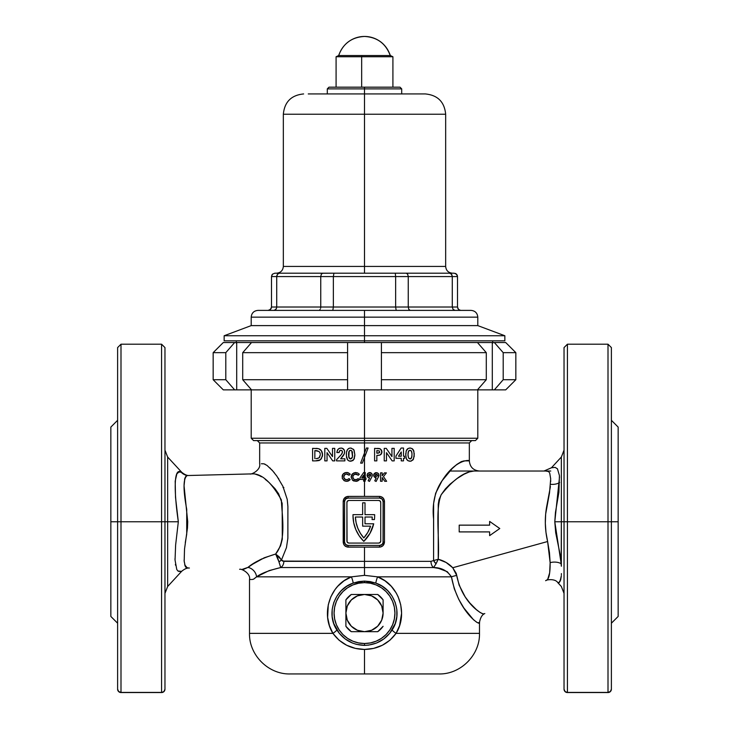 <?xml version="1.0" encoding="UTF-8"?>
<svg xmlns="http://www.w3.org/2000/svg" width="729" height="729" viewBox="0 0 729 729"><rect width="100%" height="100%" fill="white"/><g stroke="black" fill="none" stroke-linecap="round" stroke-linejoin="round"><path stroke-width="1.09" d="M251.295 579.509L249.509 579.455L249.509 633.364L332.916 633.364L329.444 625.719L327.64 617.445L328.269 604.797L330.857 596.769L335.067 589.524L337.737 586.28L344.024 580.803L351.442 576.849L364.5 575.345L377.558 576.849L451.442 576.849L447.278 571.691L438.73 568.42L433.555 567.545L364.5 567.545L364.5 575.345L377.558 576.849L384.976 580.803L391.273 586.289L396.23 593.023L398.134 596.769L400.731 604.778L401.597 613.207L399.565 625.701L396.084 633.364L479.491 633.364L396.084 633.364L479.491 633.364L479.491 622.466L477.896 622.821L476.657 622.229L473.258 619.468L463.826 607.95L458.723 599.302L454.313 588.841L451.442 576.849L377.558 576.849A6.761 0.72 -69.7 0 0 375.918 583.145L364.5 581.086L364.5 582.635L364.5 581.086L358.686 581.614L353.082 583.145L346.749 586.289L341.29 590.672L336.898 596.158L333.791 602.509L332.178 609.435L332.16 616.57L333.754 623.523L339.222 633.219L345.172 638.932L352.362 642.996L356.317 644.318L364.5 645.384L368.655 645.11L376.638 642.996L383.837 638.923L389.787 633.209L395.255 623.505L396.84 616.552L396.822 609.398L395.209 602.5L392.102 596.149L387.719 590.681L382.26 586.289L375.918 583.145L370.286 581.605L364.5 581.086L353.082 583.145A6.761 0.72 69.7 0 0 351.442 576.849L364.5 575.345L364.5 561.348L430.985 561.348A6.761 4.292 -90 0 0 433.555 567.545L280.711 567.545L269.165 570.597L256.581 576.849L351.442 576.849L256.581 576.849L253.555 579.191L251.979 579.528M364.5 643.516L364.5 645.384L364.5 643.516L358.559 642.923L352.854 641.192L347.587 638.385L342.976 634.595L339.195 629.984L336.379 624.726L334.647 619.012L334.064 613.071L334.647 607.139L336.379 601.425L339.195 596.167L342.976 591.547L347.587 587.765L352.854 584.95L358.559 583.218L364.5 582.635A30.436 30.436 0 0 1 394.936 613.071A30.436 30.436 0 0 1 364.5 643.516A30.436 30.436 0 0 1 334.064 613.071A30.436 30.436 0 0 1 364.5 582.635L370.441 583.218L376.146 584.95L381.413 587.765L386.024 591.547L389.805 596.167L392.621 601.425L394.353 607.139L394.936 613.071L394.353 619.012L392.621 624.726L389.805 629.984L386.024 634.595L381.413 638.385L376.146 641.192L370.441 642.923L364.5 643.516M261.356 463.762L263.916 463.808L266.996 465.412L272.719 470.888L276.911 476.21L282.925 486.371L287.208 499.329L287.9 506.527L287.873 538.202L286.451 547.634L281.494 559.954L282.542 561.093L364.5 561.348L364.5 547.124L347.214 547.032L344.662 545.638L343.578 543.998L343.195 501.47L344.033 498.654L347.214 496.495L364.5 496.394L364.5 472.556L365.247 472.556L365.22 477.978L365.967 477.978L365.958 479.454L365.211 479.454L365.202 481.176L364.5 481.176L364.5 496.394L380.456 496.495L383.007 497.889L384.374 500.477L384.465 542.057L383.017 545.638L380.456 547.023L364.5 547.124L364.5 561.348L430.985 561.348L433.582 560.555L433.618 503.329L435.641 493.269L442.084 480.739L452.235 468.501L457.028 464.3L461.311 461.63L463.999 460.892L469.339 460.883L469.339 442.959L259.661 442.959L364.5 442.959L364.5 452.973L366.386 448.034L368.09 448.034L364.5 457.429L364.5 442.959L259.661 442.959L257.291 440.598M365.01 523.786L365.01 517.025L365.01 523.786L373.704 523.786L370.013 533.282L363.826 541.374L359.224 535.87A36.186 36.186 0 0 0 359.233 535.87L355.807 529.555L353.702 522.693L352.991 515.558A36.186 36.186 0 0 1 353 514.656L362.641 514.656L362.641 502.819L365.01 502.819L365.01 514.656L374.642 514.656A36.186 36.186 0 0 1 374.433 519.558L372.054 519.558A33.816 33.816 0 0 0 372.255 517.025L365.01 517.025L365.01 523.786L373.704 523.786A36.186 36.186 0 0 1 363.826 541.374A36.186 36.186 0 0 1 353 514.656L362.641 514.656L362.641 502.819L365.01 502.819L365.01 514.656L374.642 514.656A36.186 36.186 0 0 1 374.433 519.558L372.054 519.558A33.816 33.816 0 0 0 372.255 517.025A33.816 33.816 0 0 1 372.054 519.558M161.583 521.764L120.996 521.764L120.996 692.422L161.583 692.422L161.583 344.206L120.996 344.206L120.996 521.764L161.583 521.764L161.583 692.422A3.381 3.253 0 0 0 164.964 689.169L164.964 521.764L161.583 521.764L161.583 344.206L161.583 521.764L164.964 521.764L164.964 347.587L164.964 521.764L167.652 521.764L167.652 586.49L167.652 521.764L178.323 521.764L175.516 497.333L175.188 481.167L176.846 473.868L178.878 472.046L181.475 472.201M185.977 476.128L187.326 475.536L251.879 473.896M181.166 571.354L177.867 570.98L176.764 569.495L175.042 560.063L175.625 545.019L178.323 521.764C174.413 494.882 173.065 466.76 181.12 472.164A10.142 10.06 -91.5 0 0 188.829 475.499A10.142 10.06 88.5 0 1 181.12 472.164L181.649 472.219C184.701 474.688 187.271 475.782 189.385 475.481M188.219 568.028A10.142 10.051 -88.5 0 1 188.784 568.019A10.142 10.051 91.5 0 0 188.219 568.028M547.734 579.218L546.786 580.102C545.265 580.931 545.265 580.931 546.786 580.102L546.814 580.093C549.101 578.653 550.213 572.83 550.14 562.66A10.142 6.087 175.9 0 1 561.175 563.727L561.348 521.764L564.036 521.764L564.036 347.587L564.036 521.764L567.417 521.764L567.417 344.206L567.417 521.764L564.036 521.764L564.036 689.169A3.381 3.253 0 0 0 567.417 692.422L567.417 521.764L608.004 521.764L608.004 344.206L611.385 347.587L611.385 521.764L611.385 347.587L611.385 521.764L567.417 521.764L567.417 692.422L608.004 692.422L608.004 344.206L608.004 521.764L618.146 521.764L618.146 427.066L618.146 521.764L611.385 521.764L611.385 689.169L611.385 521.764M561.403 573.605L561.376 574.671M561.348 575.682C560.164 581.505 559.025 583.865 557.913 582.772C559.015 583.874 560.154 581.505 561.348 575.682L560.729 579.646L559.161 582.289M559.854 581.687L560.719 579.673M559.635 482.498A10.142 6.187 -178.8 0 1 550.586 484.293M546.969 579.992L545.93 580.566M608.004 521.764L608.004 692.422L567.417 692.55A3.381 3.381 0 0 1 564.036 689.169A3.381 3.381 0 0 0 567.417 692.55L565.03 691.466L564.036 689.169L564.036 347.587L567.417 344.206L567.417 521.764M608.004 692.422A3.381 3.253 0 0 0 611.385 689.169L610.392 691.466L608.004 692.422M551.525 467.754L555.124 467.398L557.448 468.802L559.416 475.536L558.915 492.275L555.452 512.414L554.796 521.764L561.348 521.764L561.348 457.037L551.443 467.772L543.98 471.034M552.855 467.599L553.922 467.48M120.996 521.764L120.996 344.206L120.996 521.764L117.615 521.764L117.615 347.587L117.615 521.764L120.996 521.764L120.996 692.422L118.608 691.466L117.615 689.169A3.381 3.253 0 0 0 120.996 692.422L161.583 692.55L120.996 692.55A3.381 3.381 0 0 1 117.615 689.169A3.381 3.381 0 0 0 120.996 692.55L161.583 692.55A3.381 3.381 0 0 0 164.964 689.169L164.964 347.587L161.583 344.206M117.615 521.764L117.615 689.169L117.615 521.764L110.854 521.764L117.615 521.764L117.615 347.587L120.996 344.206M110.854 427.066L110.854 616.452L110.854 427.066L117.615 420.305M181.676 472.219L167.652 457.037L167.652 586.49L164.964 593.37M180.601 472.11L179.917 472.037M242.21 569.385L247.978 567.381A10.142 9.076 -132.5 0 1 256.581 576.849L256.59 576.839M185.868 567.262L185.339 566.46M184.865 565.285L184.692 564.638M184.264 562.05L184.118 560.036M184.063 485.851L187.718 521.745L187.471 527.969L184.528 549.028L184.182 561.166L185.193 566.16L186.114 567.499L188.592 568.019M184.555 479.472L184.692 478.871M186.114 476.019L187.326 475.536L185.868 476.265L184.856 478.27L184.063 485.724M252.908 564.073L264.253 557.776L275.653 554.04C286.479 540.79 282.15 517.599 281.348 499.884C271.853 483.072 262.577 474.397 253.51 473.85L187.326 475.536C183.17 477.878 182.97 489.159 186.724 509.371L186.724 534.147L185.275 542.677M259.451 475.645L254.913 473.968M261.465 476.784L259.688 475.773M267.151 480.867L265.219 479.354M269.129 482.562L267.169 480.885M261.884 558.87L259.26 560.209M256.945 561.521L256.043 562.059M364.5 389.869L364.5 438.229L477.796 438.229L475.426 440.598L364.5 440.598L475.426 440.598L364.5 440.598L364.5 442.959L469.339 442.959L364.5 442.959L364.5 440.598L253.574 440.598L251.204 438.229L477.796 438.229L364.5 438.229L364.5 440.598L253.574 440.598L364.5 440.598L364.5 438.229L251.204 438.229L364.5 438.229L364.5 389.869M282.97 487.419L283.891 487.592M547.743 579.209L549.657 572.803L550.14 562.66L549.456 552.609L547.616 541.519L452.727 567.736L456.199 573.304L459.115 585.086L465.211 596.942L469.841 603.011L476.319 609.562L479.864 612.314L482.552 613.763L484.211 613.864C482.571 615.148 462.195 603.193 456.7 575.445A10.142 1.795 -9 0 0 451.442 576.849C458.113 612.078 481.286 627.022 479.491 622.466C481.268 627.068 458.049 611.904 451.442 576.849A10.142 1.795 171 0 1 456.7 575.445L452.727 567.736L547.616 541.519L545.975 532.398L545.319 523.203L545.666 514.009L549.52 492.822L550.696 478.944L549.721 473.103L548.609 471.563L545.739 471.034M457.019 464.309L455.324 465.676M364.5 457.429L364.5 472.556L364.5 457.429L362.322 463.134L360.618 463.134L364.5 452.973L360.618 463.134L362.322 463.134L368.09 448.034L364.5 457.429L368.09 448.034L366.386 448.034L364.5 452.973L364.5 457.429M378.533 476.757L376.109 481.45L374.752 480.766L376.237 477.914L373.849 476.256L374.168 473.713L375.553 472.72L377.33 472.811L378.506 473.777L378.943 475.508L378.287 477.231L378.752 474.233L377.33 472.811L375.553 472.72M401.251 460.883L401.251 458.313L395.956 458.313L395.956 456.044L401.16 448.034L403.502 448.034L403.502 456.226L404.622 456.226L404.622 458.313L403.502 458.313L403.502 460.883L401.251 460.883L403.502 460.883L403.502 458.313L404.622 458.313L404.622 456.226L403.502 456.226L403.502 448.034L401.16 448.034L395.956 456.044L395.956 458.313L401.251 458.313L401.251 460.883M381.969 451.643L380.256 448.827L374.588 448.362L374.588 460.883L376.838 460.883L376.838 455.425L377.485 455.415L376.838 455.425L376.838 460.883L374.588 460.883L374.588 448.362L379.681 448.608L381.622 450.221L381.604 453.575L379.927 455.051L376.838 455.425L378.633 455.361M391.938 456.6L391.938 448.362L394.189 448.362L394.189 460.883L392.147 460.883L386.479 452.663L386.479 460.883L384.229 460.883L384.229 448.362L386.252 448.362L391.938 456.6L386.252 448.362L384.229 448.362L384.229 460.883L386.479 460.883L386.479 452.663L392.147 460.883L394.189 460.883L394.189 448.362L391.938 448.362L391.938 456.6L386.252 448.362L391.938 456.6M405.752 455.315L406.235 450.896L408.176 448.453L409.971 448.034L411.985 448.535L413.872 451.187L414.19 456.345L412.869 460.026L410.555 461.184L408.03 460.737L406.317 458.659L405.752 454.741L406.317 458.659L408.03 460.737L407.247 460.127M368.118 477.386L369.621 477.887L368.136 480.73L369.494 481.413L371.918 476.72L369.494 481.413L368.136 480.73L369.621 477.887L367.79 477.085L367.261 474.187L368.938 472.684L370.979 472.902L372.3 474.688L371.918 476.72L372.337 474.953L371.562 473.349L372.036 473.968M380.529 481.258L380.574 472.848L382.196 472.857L382.178 475.755L384.475 472.875L386.397 472.884L383.445 476.62L386.643 481.295L384.748 481.286L382.169 477.541L382.151 481.268L380.529 481.258L380.574 472.848L380.529 481.258L382.151 481.268L382.169 477.541L384.748 481.286L386.643 481.295L383.445 476.62L386.397 472.884L384.475 472.875L382.178 475.755L382.196 472.857L380.574 472.848L380.529 481.258M438.548 673.951L290.096 673.951L364.5 673.951L364.5 649.439L364.5 673.951L290.452 673.951M396.084 633.364L389.979 640.162L382.315 645.265L373.649 648.391L364.5 649.439L355.369 648.391L346.703 645.274L339.031 640.171L332.916 633.364L249.509 633.364L332.916 633.364C320.669 613.9 329.745 584.731 351.442 576.849A6.761 0.72 -110.3 0 1 353.082 583.145C334.693 589.014 325.754 613.581 336.816 629.874A6.761 1.011 -32 0 1 332.916 633.364A6.761 1.011 148 0 0 336.816 629.874C343.377 639.78 352.599 644.946 364.5 645.384C376.428 644.928 385.659 639.761 392.184 629.874C403.255 613.508 394.316 589.059 375.918 583.145A6.761 0.72 110.3 0 1 377.558 576.849C399.264 584.786 408.331 613.818 396.084 633.364A6.761 1.011 32 0 1 392.184 629.874A6.761 1.011 -148 0 0 396.084 633.364C388.265 643.844 377.74 649.202 364.5 649.439C351.287 649.22 340.762 643.862 332.916 633.364M477.896 622.821L478.78 622.858M473.321 619.532L474.132 620.279M363.643 472.547L364.5 472.556L363.643 472.547L359.98 477.951L363.643 472.547M359.971 479.427L359.98 477.951L359.971 479.427L363.643 479.445L359.971 479.427M363.634 481.176L363.643 479.445L363.634 481.176L364.5 481.176L363.634 481.176M259.661 442.959L259.661 463.808C261.028 470.014 251.168 474.889 249.774 473.95L249.774 473.95M262.914 463.717L262.34 463.735M265.128 464.264L264.563 464.008M270.468 468.474L269.903 467.909M272.446 470.579L271.379 469.412M274.496 473.012L273.612 471.927M278.742 478.907L278.232 478.124M355.916 481.34L352.435 480.101L351.196 477.331L352.49 473.741L355.47 472.51L357.702 472.966L359.342 474.224L358.221 475.281L356.381 474.151L354.823 474.169L352.991 475.8L352.964 478.024L354.021 479.336L356.016 479.791L358.203 478.607L359.279 479.746L356.135 481.322M342.448 452.235L342.01 450.759L340.634 450.294L339.523 451.014L339.094 452.536L336.853 452.536L337.527 449.957L339.313 448.353L341.682 448.098L343.614 449.091L344.644 451.051L344.398 453.556L340.662 458.796L344.881 458.796L344.881 460.883L336.525 460.883L336.525 459.744L341.354 454.522L342.448 452.244M317.917 448.545L312.595 448.362L312.595 460.883L315.475 460.883L312.595 460.883L312.595 448.362L318.655 448.709L321.352 450.695L322.555 454.796L321.352 458.778L319.275 460.446L315.475 460.883L320.368 459.789M332.725 460.883L327.048 452.663L327.048 460.883L324.806 460.883L324.806 448.362L326.829 448.362L332.515 456.6L332.515 448.362L334.757 448.362L334.757 460.883L332.725 460.883L327.048 452.663L332.725 460.883L334.757 460.883L334.757 448.362L332.515 448.362L332.515 456.6L326.829 448.362L324.806 448.362L324.806 460.883L327.048 460.883L327.048 452.663L332.725 460.883M346.366 453.447L346.357 455.853L346.512 452.153L347.642 449.365L349.601 448.135L351.096 448.071L353.829 449.784L354.841 454.623L353.857 459.443L351.168 461.175L349.009 460.928L347.678 459.972L346.348 455.652M348.398 480.958L350.175 479.7L348.517 480.903L345.637 481.222L346.767 481.286L344.024 480.611L342.238 478.169L342.821 474.351L345.71 472.538L348.307 472.793L350.239 474.169L349.109 475.235L347.268 474.105L345.719 474.123L343.888 475.745L343.86 477.987L344.926 479.299L347.259 479.682L349.1 478.561L350.175 479.7L346.813 481.286M438.238 504.45L438.229 559.271L446.093 562.469L452.727 567.736C448.718 563.526 443.888 560.71 438.229 559.271L433.582 560.555L433.582 518.93C432.015 504.012 434.849 491.282 442.084 480.739C455.926 458.678 470.141 459.981 469.339 460.883C470.214 459.981 455.889 458.659 442.02 480.839C434.812 491.428 432.005 504.149 433.582 519.012L433.582 560.555L438.229 559.271L436.042 563.79L433.582 560.555A6.761 3.7 -131.8 0 0 436.042 563.79L438.229 559.28C439.715 538.038 434.976 510.282 441.182 494.736C453.119 479.746 464.027 471.845 473.896 471.034L469.33 471.9L464.054 474.214L457.165 478.47L449.993 484.211L445.373 488.922L441.227 494.645L438.986 499.775L438.238 504.477M473.631 471.034L476.338 471.034M550.714 480.703L550.696 481.477M550.368 486.361L550.286 487.2M489.633 531.906L459.197 531.906L459.197 525.144L489.633 525.144L489.633 521.417L499.775 528.525L489.633 535.633L489.633 531.906L459.197 531.906L459.197 525.144L489.633 525.144L489.633 521.417L499.775 528.525L489.633 535.633L489.633 531.906M559.079 582.325L557.913 582.772C555.343 578.352 546.322 579.591 545.638 580.721M451.442 576.849C447.26 570.661 441.3 567.563 433.555 567.545L438.685 568.41A16.913 16.913 0 0 1 438.685 568.41M364.5 567.545L280.711 567.545A6.761 5.203 90 0 0 283.836 561.348L364.5 561.348L364.5 567.545M247.951 567.399L243.778 569.267L247.978 567.381C253.829 562.314 263.06 557.867 275.653 554.04L280.537 545.866L282.296 539.196L282.159 503.338L278.596 493.779L275.015 488.685L269.156 482.589M249.081 566.661L252.89 564.082M178.323 521.764L167.652 521.764L167.652 457.037L167.652 521.764L164.964 521.764M175.407 564.41L175.534 565.203M174.996 558.715L175.015 559.425M561.348 566.233L561.348 521.764L554.796 521.764L555.689 532.708L560.054 554.131L561.348 566.233M618.146 616.452L618.146 521.764L618.146 616.452L611.385 623.222M559.526 476.83L554.796 521.764L561.175 563.727A10.142 6.087 -4.1 0 0 550.14 562.66L547.616 541.519C544.773 529.309 544.572 517.089 547.005 504.851L550.249 487.501M547.051 471.034C542.987 471.025 542.987 471.025 547.051 471.034M561.348 521.764L561.348 457.037L561.348 521.764L564.036 521.764M167.652 586.49L181.676 571.299L178.733 571.445M188.829 475.499L187.326 475.536M184.756 564.911L187.326 567.982L188.784 568.019M281.494 559.954L283.836 561.348A6.761 5.203 -90 0 1 280.711 567.545L278.97 561.849A6.761 2.925 158.3 0 0 281.494 559.954L278.97 561.849L275.653 554.04L281.494 559.954L279.061 556.746L275.653 554.04L277.676 557.803L280.711 567.545C269.101 570.333 261.055 573.431 256.581 576.849C247.195 581.095 247.195 581.095 256.581 576.849A10.142 9.076 47.5 0 0 247.978 567.381M253.51 473.85C248.534 473.978 248.534 473.978 253.51 473.85M436.051 563.754L436.48 562.733M437.017 561.585L438.229 559.271M433.555 567.545L436.042 563.79L433.555 567.545A6.761 4.292 90 0 1 430.985 561.348L433.582 560.555M344.607 500.823L344.544 542.057L344.544 501.47L345.537 499.073L347.924 498.089L379.718 498.089L347.924 498.089L379.718 498.089L382.114 499.073L383.099 501.47L383.035 542.713L382.114 544.445L379.718 545.438L347.924 545.438L379.718 545.438L347.924 545.438L345.537 544.445L344.544 542.057L344.544 501.47A3.381 3.381 0 0 1 347.924 498.089L348.189 496.394L347.924 498.089M379.9 498.089L379.481 496.394C382.497 496.677 384.156 498.372 384.465 501.47L383.099 501.47L383.099 542.057A3.381 3.381 0 0 1 379.718 545.438L379.481 547.124L348.189 547.124C345.172 546.841 343.514 545.155 343.195 542.057L343.195 501.47C343.505 498.372 345.172 496.686 348.189 496.394L379.481 496.394L379.718 498.089A3.381 3.381 0 0 1 383.099 501.47L383.035 500.823M348.161 500.613A2.032 2.032 0 0 0 346.913 502.481A2.032 2.032 0 0 1 348.945 500.459L378.706 500.459A2.032 2.032 0 0 1 380.729 502.481L380.729 541.036A2.032 2.032 0 0 1 378.706 543.069L348.945 543.069A2.032 2.032 0 0 1 346.913 541.036L347.505 542.476L348.945 543.069L378.706 543.069L380.137 542.476L380.729 541.036L380.729 502.481L380.137 501.051L378.706 500.459L348.945 500.459L347.505 501.051L346.913 502.481L346.913 541.036A2.032 2.032 0 0 0 348.161 542.914M348.945 500.459A2.032 2.032 0 0 0 348.17 500.613M380.574 501.707L380.729 502.481A2.032 2.032 0 0 0 378.706 500.459M378.706 543.069A2.032 2.032 0 0 0 380.729 541.036M348.17 542.914A2.032 2.032 0 0 0 348.945 543.069M347.068 541.811L346.913 502.481M380.574 541.811L380.137 542.476M347.068 501.707L347.505 501.051M365.01 517.025L372.255 517.025L365.01 517.025M362.641 517.025L355.387 517.025L362.641 517.025L362.641 526.156L362.641 517.025L355.387 517.025L356.126 522.72L357.811 528.206L360.399 533.327L363.826 537.938L367.799 532.389L370.587 526.156L362.641 526.156L370.587 526.156A33.816 33.816 0 0 1 363.826 537.938A33.816 33.816 0 0 0 370.587 526.156M355.387 517.034A33.816 33.816 0 0 0 363.826 537.938A33.816 33.816 0 0 1 355.387 517.025M363.826 537.938L360.399 533.327M347.678 545.429L347.924 545.438A3.381 3.381 0 0 1 344.544 542.057L343.195 542.057L344.544 542.057L344.607 542.704M344.544 501.47L343.195 501.47L344.544 501.47M347.924 545.438L348.189 547.124L347.924 545.438M383.099 501.47L384.465 501.47L384.465 542.057L383.099 542.057L384.465 542.057C384.165 545.146 382.497 546.832 379.481 547.124L379.718 545.438M383.044 542.695L383.099 542.057M316.723 448.399L316.195 448.371M316.769 448.408L317.37 448.463M320.924 450.148L318.664 448.718M322.036 451.944L321.607 451.087M320.414 459.762L322.428 456.208L322.245 452.536M316.568 450.64L319.129 451.606L317.015 450.695M320.25 453.875L319.867 452.627M319.275 451.761L320.04 453.028M316.022 458.641L319.074 457.903L316.441 458.632M317.598 458.532L319.53 457.411L320.304 454.759L319.074 457.903L316.359 458.632M316.149 450.613L314.846 450.604L314.846 458.641L314.846 450.604L318.947 451.461L316.596 450.65M320.432 449.665L319.293 448.936M322.546 454.431L322.437 453.347M322.428 456.226L322.528 455.516M319.229 460.464L318.609 460.655M316.723 460.865L317.224 460.837M314.846 450.604L314.846 458.641M336.853 452.536L339.094 452.536L339.805 450.695L340.835 450.285M336.88 452.098L337.955 449.365L339.723 448.207M338.593 448.763L340.962 448.034L342.721 448.435M340.625 455.388L336.525 459.744L336.525 460.883L344.881 460.883L344.881 458.796L340.662 458.796L343.842 454.787L344.626 452.736L344.416 450.34L342.393 448.289M343.842 454.787L343.177 455.807M343.423 455.452L342.502 456.682M342.402 452.527L341.691 454.067M342.32 451.196L342.466 451.953M344.07 449.684L343.049 448.627M341.974 457.302L342.484 456.7M342.229 453.064L341.992 453.584M341.154 450.312L342.001 450.75M340.079 450.486L340.634 450.294M339.204 451.752L339.769 450.722M347.35 449.738L348.726 448.463L347.35 449.738L346.512 452.162L346.813 450.905M349.61 448.135L348.325 448.709M350.886 461.202L349.519 461.083L352.736 460.655L354.121 458.951L354.841 454.623L354.103 450.276M353.501 449.337L350.54 448.034M354.768 456.29L354.823 455.343M352.727 460.655L353.21 460.272M349.519 461.083L348.061 460.354M347.086 459.079L347.678 459.972M346.457 456.946L346.676 458.031M349.455 450.741L350.594 450.285L351.752 450.832L352.481 456.409L352.59 454.623M352.335 457.156L350.594 458.96L348.836 457.338L349.127 451.187M352.563 455.516L352.198 457.612M350.922 450.322L349.382 450.814L348.744 452.354M349.073 451.306L349.938 450.422L348.808 452.044L348.571 454.768M354.494 457.94L354.321 458.468M353.847 459.461L354.112 458.978M346.33 454.094L346.321 454.741L346.33 454.094M351.852 458.277L350.594 458.96L349.446 458.459L348.59 455.415M349.073 457.94L348.836 457.338L349.073 457.94M349.692 458.669L350.275 458.924M352.171 457.694L352.408 456.846M352.544 453.31L352.353 452.071M351.752 450.832L352.116 451.388L351.752 450.832M349.638 450.586L348.918 451.67M348.681 452.718L348.808 452.044M348.626 456.062L348.836 457.338M348.617 453.402L348.58 454.085M381.941 452.49L380.429 454.796L381.604 453.575M381.322 453.994L380.884 454.459M379.39 455.233L380.429 454.787M379.691 448.608L377.622 448.362M379.49 452.663L376.838 453.174L376.838 450.604L379.271 450.941L379.59 452.509M377.485 455.415L376.838 455.425M377.549 450.604L376.838 450.604L376.838 453.174L377.631 453.174M378.333 453.156L379.7 452.217L379.144 450.859M392.147 460.883L386.479 452.663L392.147 460.883M395.956 456.044L400.121 449.629L395.956 456.044M401.251 456.226L401.251 451.962L401.251 456.226L398.481 456.226L401.251 451.962L398.481 456.226L401.251 456.226L401.251 451.962L398.481 456.226M406.782 449.738L408.176 448.453L410.236 448.043M409.971 448.034L409.516 448.062M411.092 461.093L413.48 459.097L414.254 454.049L413.452 450.13L412.423 448.836L410.491 448.062M414.227 455.78L414.181 456.354M413.471 459.106L412.86 460.035M411.311 461.038L410.555 461.184M409.115 461.12L410.29 461.202M406.153 458.204L406.317 458.659M408.03 460.737L410.035 461.211M405.752 454.741L406.235 450.896L405.752 454.741M406.618 450.021L406.044 451.597M412.003 455.078L411.502 457.903L410.026 458.96L408.532 458.003L407.994 454.768L408.532 458.003L410.436 458.906L411.73 457.283L412.003 453.948L411.502 451.306L410.026 450.285L411.511 451.315L412.003 453.948M409.397 450.404L408.249 451.98L407.994 454.768L408.44 451.415M406.554 459.17L406.846 459.644M405.989 457.584L406.126 458.131L405.989 457.584M405.789 453.438L405.761 454.094M407.784 448.69L407.074 449.346M413.161 449.647L412.432 448.845M413.689 450.64L413.872 451.187L413.689 450.64M414.254 454.049L414.227 453.465M408.049 456.099L408.067 453.073M410.819 458.732L410.026 458.96M411.903 456.418L411.138 458.45M411.748 451.934L411.958 453.274L411.748 451.934M411.129 450.777L411.502 451.306L411.129 450.777M410.172 450.294L410.892 450.568M408.112 452.673L408.65 451.023M411.274 458.286L411.83 456.864M408.012 454.067L408.012 455.434M409.707 450.312L408.86 450.768M344.881 472.766L343.395 473.686L342.156 475.964L343.405 473.677L344.881 472.766L348.061 472.702M346.266 474.023L349.109 475.235L350.239 474.169L347.605 472.574M346.548 474.014L344.954 474.47M343.888 475.736L344.525 474.816M350.175 479.7L349.1 478.561L347.259 479.682L345.428 479.554L343.714 477.431L344.516 474.825L343.888 475.745M345.71 479.646L346.266 479.746M347.997 481.104L347.022 481.277M342.165 475.955L342.375 478.589L344.79 480.994M346.913 474.041L347.952 474.351M345.437 479.554L344.935 479.299M342.411 475.108L342.83 474.333M347.359 472.529L346.84 472.465M357.957 475.026L357.064 474.397L358.221 475.281L359.342 474.224L357.702 472.966L353.975 472.82L351.506 475.171L351.187 476.884L352.435 480.101L353.902 481.049L357.502 481.003M352.79 477.194L353.118 475.518L354.613 474.233L357.675 474.789M352.781 476.903L353.583 478.989L352.818 477.477M356.016 479.791L357.055 479.491L354.531 479.6L353.228 478.543M357.055 479.491L358.203 478.607L359.279 479.746L357.857 480.839M359.279 479.746L358.759 480.211M357.101 481.149L356.636 481.258M356.372 474.151L357.064 474.397M354.048 474.524L354.549 474.26M353.255 475.308L352.991 475.8L353.255 475.308M355.087 479.755L354.03 479.345M357.62 480.949L358.495 480.42M352.426 480.092L353.1 480.648M351.205 476.447L351.196 477.331M351.934 474.397L351.515 475.171M365.211 479.454L365.958 479.454L365.967 477.978L365.22 477.978L365.247 472.556L364.5 472.556L364.5 481.176L365.202 481.176L365.211 479.454M363.671 475.144L363.653 477.969L361.73 477.96L363.671 475.144L361.73 477.96L363.653 477.969L363.671 475.144M367.607 473.613L367.07 475.199L367.589 476.848M367.106 475.709L367.234 476.183M369.412 472.592L367.844 473.34M369.703 472.583L370.724 472.775M370.478 472.693L369.968 472.592M371.681 477.194L372.136 476.237M370.715 474.816L369.731 474.078L370.751 475.527L370.141 476.283L368.938 476.028L368.637 475.226L368.938 476.028L370.487 476.028L370.715 474.816L369.731 474.078L368.637 475.226L368.938 476.028L368.947 474.424L369.731 474.078L368.71 474.789L369.731 474.078L370.779 475.244L370.15 474.178M368.938 476.028L369.721 476.365M375.225 477.714L376.237 477.914L375.235 477.714L376.237 477.914L375.235 477.714L376.237 477.914L374.752 480.766L376.109 481.45L378.287 477.231M374.396 477.121L373.722 475.745M373.849 474.287L373.685 475.235L374.46 473.376L373.877 474.224L376.319 472.62L375.317 472.802M378.962 475.244L378.907 475.773L378.962 475.244M375.253 475.262L376.337 474.114L377.394 475.281L376.756 476.319L375.553 476.073L376.756 476.319L377.321 475.7L377.103 474.479L376.128 474.132L375.317 475.7L375.326 474.825L375.544 476.064L375.262 475.481M375.235 477.714L375.717 477.869M378.643 474.005L378.178 473.385M377.376 475.053L376.756 474.214M375.909 476.319L376.747 476.319M384.748 481.286L382.169 477.541L384.748 481.286M567.417 692.55L608.004 692.55A3.381 3.381 0 0 0 611.385 689.169A3.381 3.381 0 0 1 608.004 692.55L567.417 692.55M164.964 689.169A3.381 3.381 0 0 1 161.583 692.55L163.97 691.466L164.964 689.169M425.372 93.941C437.701 95.144 444.462 101.914 445.665 114.234L364.5 114.234L364.5 87.179L328.989 87.179L400.011 87.179L364.5 87.179L364.5 88.874L401.697 88.874L364.5 88.874L364.5 93.941L425.372 93.941L364.5 93.941L364.5 114.234L445.665 114.234L364.5 114.234L364.5 273.184L333.918 273.184L454.121 273.184L330.848 273.184M364.5 317.151L477.796 317.151L364.5 317.151L364.5 325.608L477.796 325.608L251.204 325.608L364.5 325.608L364.5 317.151L251.204 317.151L251.204 325.608L364.5 325.608L364.5 342.521L364.5 340.826L504.851 340.826L504.851 335.75L364.5 335.75L504.851 335.75L477.796 325.608L251.204 325.608L224.149 335.75L364.5 335.75L364.5 325.608L477.796 325.608L477.796 317.151L251.204 317.151L364.5 317.151L364.5 310.39L471.034 310.39L364.5 310.39L364.5 317.151M322.747 273.184L279.508 273.184L333.918 273.184L333.363 276.573L271.498 276.573L271.498 307.009L271.498 276.573L276.719 276.573L276.719 307.009L276.719 276.573L320.751 276.573L320.751 307.009L320.751 276.573L333.363 276.573L333.363 307.009L333.363 276.573L395.637 276.573L333.363 276.573L333.918 273.184L322.364 273.247L321.343 274.168L320.751 276.573L321.343 274.168L322.747 273.184L279.508 273.184L277.539 274.168L276.719 276.573L277.539 274.168L279.508 273.184L274.879 273.184L278.961 273.247M364.5 273.184L364.5 114.234L283.335 114.234L283.335 266.422L445.665 266.422C446.066 270.532 448.326 272.783 452.427 273.184M398.152 273.184L395.082 273.184M258.485 310.39L470.515 310.39M364.5 114.234L283.335 114.234L364.5 114.234M308.258 93.941L418.191 93.941M420.742 93.941L424.205 93.941M364.5 88.874L327.303 88.874L364.5 88.874M270.495 309.406L268.117 310.39L270.495 309.406L269.402 310.135L271.234 308.312L270.495 309.406L271.498 307.009L271.234 308.312L271.498 307.009L395.637 307.009L395.637 276.573L395.637 307.009L408.249 307.009L408.249 276.573L395.637 276.573L395.291 273.439L395.637 276.573L408.249 276.573L408.249 307.009L452.281 307.009L452.281 276.573L408.249 276.573L407.657 274.168L406.253 273.184L407.657 274.168L408.249 276.573L452.281 276.573L452.281 307.009L457.502 307.009L457.502 276.573L452.281 276.573L451.461 274.168L449.492 273.184L451.461 274.168L452.281 276.573L457.502 276.573L457.502 307.009L458.505 309.406L457.766 308.312M364.5 266.422L445.665 266.422L364.5 266.422M457.502 276.573L456.509 274.168L454.121 273.184L456.509 274.168L455.415 273.439L457.247 275.27L457.502 276.573M272.5 274.168L274.879 273.184L272.491 274.168L271.498 276.573L272.491 274.168L271.753 275.27M456.509 274.168L457.247 275.27M452.281 276.573L451.461 274.168L450.039 273.247M276.938 275.27L276.719 276.573M449.492 273.184L451.461 274.168L452.062 275.27M277.539 274.168L278.442 273.439M460.227 310.326L458.505 309.406L460.564 310.372M271.498 307.009L333.363 307.009L332.816 310.39L333.363 307.009L395.637 307.009L396.184 310.39L395.637 307.009L408.249 307.009L408.841 309.406L410.254 310.39L408.841 309.406L408.249 307.009L452.281 307.009L453.101 309.406L455.06 310.39L453.101 309.406L452.281 307.009L457.502 307.009M275.899 309.406L273.94 310.39L275.006 310.135L276.51 308.312L275.899 309.406M276.719 307.009L276.51 308.312L276.719 307.009M268.773 310.326L269.402 310.135M319.512 310.135L320.159 309.406L319.512 310.135M320.596 308.312L320.751 307.009L320.596 308.312M364.5 310.39L257.966 310.39L364.5 310.39M392.913 87.179L392.913 56.744L390.361 55.55C385.914 43.54 377.294 37.17 364.5 36.45A27.055 26.918 90 0 0 338.766 55.55L390.234 55.55C385.805 43.54 377.23 37.17 364.5 36.45A27.055 26.918 90 0 1 390.234 55.55L361.921 55.55L361.666 56.744L392.913 56.744L361.666 56.744L361.666 87.179L361.666 56.744L336.087 56.744L361.666 56.744L361.921 55.55L338.639 55.55C343.086 43.54 351.706 37.17 364.5 36.45L364.454 36.45M505.698 342.521L515.84 352.663L503.201 352.663L503.201 379.718L515.84 379.718L503.201 379.718L494.353 389.869L505.698 389.869L477.449 389.869L486.289 379.718L486.289 352.663L381.413 352.663L381.413 379.718L486.289 379.718L381.413 379.718L381.413 389.869L477.449 389.869L347.587 389.869L347.587 352.663L242.711 352.663L242.711 379.718L347.587 379.718L242.711 379.718L251.551 389.869L347.587 389.869L234.647 389.869L225.799 379.718L225.799 352.663L213.16 352.663L213.16 379.718L213.16 352.663L225.799 352.663L234.647 342.521L505.698 342.521L494.353 342.521L503.201 352.663L503.201 379.718L494.353 389.869L492.303 389.869L492.303 342.521L494.353 342.521L503.201 352.663L515.84 352.663L505.698 342.521M226.938 381.03L229.188 383.609M233.572 388.639L234.647 389.869L223.302 389.869L213.16 379.718L225.799 379.718L213.16 379.718L223.302 389.869L234.647 389.869L225.799 379.718L225.799 352.663L234.647 342.521L236.697 342.521L236.697 389.869L234.647 389.869M499.812 383.609L502.062 381.03M223.302 342.521L234.647 342.521L223.302 342.521L213.16 352.663M477.449 389.869L486.289 379.718L486.289 352.663L477.449 342.521L492.303 342.521L492.303 389.869L477.449 389.869M347.587 389.869L347.587 342.521L381.413 342.521L381.413 389.869L347.587 389.869M242.711 379.718L251.551 389.869L236.697 389.869L236.697 342.521L251.551 342.521L242.711 352.663L242.711 379.718M347.587 342.521L251.551 342.521L242.711 352.663L347.587 352.663L347.587 342.521M477.449 342.521L381.413 342.521L381.413 352.663L486.289 352.663L477.449 342.521M224.149 340.826L364.5 340.826L364.5 335.75L224.149 335.75L224.149 340.826L504.851 340.826M383.099 626.311A22.827 22.827 0 0 1 377.731 631.679L351.269 631.679A22.827 22.827 0 0 1 345.901 626.311L345.901 599.839A22.827 22.827 0 0 1 351.269 594.472L377.731 594.472A22.827 22.827 0 0 1 383.099 599.839L383.099 613.071A18.599 18.599 0 0 1 364.5 631.679L377.731 631.679L383.099 626.311A22.827 22.827 0 0 1 377.731 631.679M347.587 638.385L342.976 634.595L339.195 629.984L342.976 634.595L347.587 638.385M339.195 596.167L342.976 591.547L347.587 587.765L342.976 591.547L339.195 596.167M381.413 587.765L386.024 591.547L389.805 596.167L386.024 591.547L381.413 587.765M389.805 629.984L386.024 634.595L381.413 638.385L386.024 634.595L389.805 629.984M383.099 599.839L377.731 594.472L364.5 594.472A18.599 18.599 0 0 1 383.099 613.071L383.099 599.839A22.827 22.827 0 0 0 377.731 594.472M351.269 594.472L345.901 599.839L345.901 626.311L351.269 631.679L364.5 631.679A18.599 18.599 0 0 1 345.901 613.071A18.599 18.599 0 0 1 364.5 594.472L351.269 594.472A22.827 22.827 0 0 0 345.901 599.839M345.901 626.311A22.827 22.827 0 0 0 351.269 631.679M383.099 613.071L381.686 620.188L377.649 626.229L371.617 630.257L364.5 631.679L357.383 630.257L351.351 626.229L347.314 620.188L345.901 613.071L347.314 605.954L351.351 599.921L357.383 595.885L364.5 594.472L371.617 595.885L377.649 599.921L381.686 605.954L383.099 613.071M381.413 638.385L386.024 634.595L381.413 638.385M389.805 596.167L386.024 591.547L389.805 596.167M339.195 629.984L342.976 634.595L339.195 629.984M557.913 582.772L561.348 586.49L564.036 593.37M567.417 344.206L608.004 344.206M611.385 420.305L618.146 427.066M477.796 389.869L477.796 438.229M479.491 633.364C480.046 655.052 460.582 674.507 438.904 673.951M249.509 633.364C248.953 655.052 268.418 674.507 290.096 673.951M550.769 471.034L449.775 471.034M469.339 442.959L471.709 440.598M251.204 389.869L251.204 438.229M117.615 623.222L110.854 616.452M561.348 457.037L564.036 450.158M181.676 571.299C184.674 568.839 187.244 567.754 189.385 568.037M167.652 457.037L164.964 450.158M249.509 579.455C250.858 573.276 241.099 568.383 239.622 569.313M469.339 460.883C469.941 467.043 473.321 470.433 479.491 471.034M479.491 622.466C480.384 617.581 482.161 614.602 484.812 613.536L484.812 613.536M401.697 93.941L401.697 88.874L400.011 87.179M477.796 317.151C477.395 313.051 475.135 310.791 471.034 310.39M283.335 266.422C282.934 270.532 280.674 272.783 276.573 273.184M445.665 114.234L445.665 266.422M283.335 114.234C284.538 101.914 291.299 95.144 303.628 93.941M328.989 87.179L327.303 88.874L327.303 93.941M251.204 317.151C251.605 313.051 253.865 310.791 257.966 310.39M338.639 55.55L336.087 56.744L336.087 87.179M505.698 389.869L515.84 379.718L515.84 352.663M492.676 343.159L492.676 340.826M236.324 343.159L236.324 340.826"/></g></svg>
